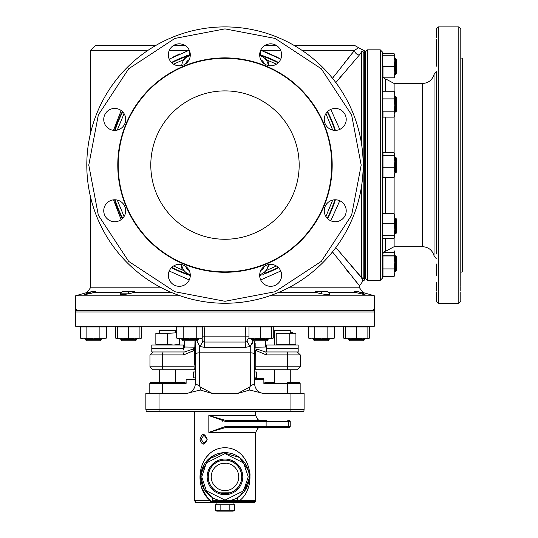 <?xml version="1.0" encoding="UTF-8"?>
<svg xmlns="http://www.w3.org/2000/svg" width="538" height="538" viewBox="0 0 538 538"><rect width="100%" height="100%" fill="white"/><g stroke="black" fill="none" stroke-linecap="round" stroke-linejoin="round"><path stroke-width="0.81" d="M134.924 291.596L122.691 291.596L119.981 293.822L128.636 293.822L128.636 291.596L128.636 293.822L133.532 292.558L134.924 291.596L133.532 292.558L171.656 292.558L133.532 292.558L128.636 293.822C120.862 294.992 118.481 294.568 121.494 292.558L93.37 292.746C83.598 295.1 82.354 295.039 89.638 292.558L86.88 292.558L90.458 287.81L161.474 287.81L90.458 287.81L90.458 196.673M189.282 279.942L169.221 271.011L189.282 279.942M121.164 219.645L113.518 199.84L121.164 219.645M113.518 130.324L121.164 110.519L113.518 130.324M188.966 50.337L169.221 59.153L188.932 50.343L169.295 50.343L188.67 50.431M147.984 50.343L90.458 50.343L147.984 50.343M374.34 311.973L75.623 311.973L75.623 295.786L75.623 311.973L374.34 311.973L374.34 295.786L374.34 311.973M175.664 60.39L189.134 55.044A4.943 1.264 72 0 0 188.932 50.343A4.943 1.264 -108 0 1 189.134 55.044L171.44 62.482L190.291 54.674A115.731 115.731 0 0 0 171.44 62.482A115.731 115.731 0 0 1 190.291 54.674L189.248 55.011M118.084 120.754L114.574 130.391A115.731 115.731 0 0 1 122.382 111.541L114.574 130.391A115.731 115.731 0 0 1 122.382 111.541L120.922 114.439M121.016 215.926L122.382 218.623A115.731 115.731 0 0 1 114.574 199.773L116.833 206.276M117.351 207.607L120.404 214.642M189.975 275.389A115.731 115.731 0 0 1 171.44 267.682L189.975 275.389A115.731 115.731 0 0 1 171.44 267.682M346.156 269.451L349.431 273.519M352.37 277.124L356.163 281.73M356.23 281.818L359.283 285.496M362.659 280.372L362.975 281.038L359.505 285.759L332.497 251.892L359.505 285.759L359.505 287.81L363.089 292.558L360.332 292.558C367.609 295.039 366.365 295.1 356.593 292.746L355.927 292.558L356.593 292.746M280.742 271.011L260.688 279.942L280.742 271.011M288.496 287.81L359.505 287.81L288.496 287.81M374.34 295.786L269.827 295.786L374.34 295.786L363.089 292.558L360.332 292.558L358.611 291.596L354.125 291.596L355.927 292.558L328.469 292.558C331.482 294.568 329.101 294.992 321.327 293.822L316.438 292.558L278.314 292.558L316.438 292.558L315.039 291.596L316.438 292.558L321.327 293.822L321.327 291.596M180.143 295.786L75.623 295.786L180.143 295.786M330.762 109.389L339.781 129.409L330.762 109.389M339.781 200.755L330.762 220.782L339.781 200.755M362.525 278.583L335.84 247.581L361.738 277.951L361.738 184.89L361.543 277.581C363.372 282.154 363.372 282.154 361.543 277.581C363.372 282.147 363.365 282.147 361.543 277.581L363.722 278.415A2.966 2.925 0 0 0 363.836 278.307L363.836 165.085L363.163 165.085L363.836 165.085L363.836 52.462A2.966 2.912 180 0 0 361.738 51.614L359.35 55.044L335.84 82.59L359.35 55.044A4.943 4.546 40.5 0 1 354.582 50.343C360.03 46.376 360.03 46.376 354.582 50.343L301.986 50.343L354.582 50.343A4.943 4.546 -139.5 0 0 359.35 55.044L361.738 51.614C362.108 48.588 362.108 48.588 361.738 51.614L361.738 145.273L361.738 51.614A2.966 2.912 -0 0 1 363.836 52.462C363.789 49.435 363.789 49.435 363.836 52.462L364.455 280.002L364.455 50.841L364.455 165.085L363.836 165.085L363.836 278.307L364.455 277.702L363.177 278.61M364.455 277.85L364.455 271.475L365.443 271.475L365.443 278.341L367.42 280.318L367.42 49.846L365.443 51.83L365.443 82.872M364.455 254.985L364.455 255.772L365.443 255.772L365.443 51.83L365.443 278.341L365.443 87.149M364.455 263.627C364.455 274.79 364.455 274.79 364.455 263.627L364.455 172.933L365.443 172.933M364.455 166.329L364.455 165.085M365.443 112.032L364.455 112.207M364.455 240.049L364.455 255.146M122.691 291.596L121.494 292.558L94.036 292.558L95.845 291.596L91.366 291.596L86.329 293.654M362.222 294.098L362.605 294.178M364.118 294.434L365.026 294.508L364.892 294.165M184.938 45.394L173.693 45.394M155.919 45.394L95.408 45.394L90.458 50.343L90.458 133.491M260.829 55.044A4.943 1.264 108 0 1 261.038 50.343L280.675 50.343L261.038 50.343A4.943 1.264 -72 0 0 260.829 55.044L259.988 54.775A115.731 115.731 0 0 1 278.523 62.482L260.829 55.044L270.661 58.75M327.581 111.541A115.731 115.731 0 0 1 335.389 130.391L327.581 111.541A115.731 115.731 0 0 1 335.389 130.391M259.672 275.49L261.502 274.898A115.731 115.731 0 0 1 259.672 275.49A115.731 115.731 0 0 0 261.502 274.898M264.01 274.03L278.523 267.682A115.731 115.731 0 0 1 264.01 274.03L278.523 267.682A115.731 115.731 0 0 1 264.01 274.03M327.581 218.623L335.389 199.773A115.731 115.731 0 0 1 327.581 218.623A115.731 115.731 0 0 0 335.389 199.773M361.2 277.191L360.655 276.586M359.868 275.698L358.725 274.42M357.165 272.658L356.122 271.475M351.556 266.263L350.937 265.557M346.768 260.708L346.156 259.988M361.98 49.624L354.562 45.394L294.044 45.394M276.276 45.394L265.032 45.394M356.385 49.16L354.582 50.343C360.009 46.396 360.009 46.396 354.582 50.343L332.497 78.272L354.582 50.343L356.412 49.14M261.038 50.343L280.742 59.153L260.97 50.33M279.175 58.286L279.552 58.494M279.081 58.232L278.085 57.7M276.64 56.941L265.368 51.904M354.542 50.397L348.18 58.191M345.604 61.399L344.199 63.168M333.076 77.506L335.235 74.661M118.4 210.183L122.382 218.623A115.731 115.731 0 0 1 114.574 199.773L117.203 207.244M179.753 53.894L173.048 57.089M93.37 291.596L93.37 292.746L93.37 291.596L95.845 291.596L94.036 292.558L84.715 294.434L89.638 292.558L86.88 292.558L75.623 295.786M355.927 292.558L328.469 292.558L327.279 291.596L315.039 291.596M358.927 291.852L359.478 292.201M362.336 279.693L362.128 279.249M361.933 278.785L361.724 278.186M356.297 281.899L357.064 282.827M363.621 278.469L363.231 278.603M278.523 62.482A115.731 115.731 0 0 0 259.988 54.775M279.014 58.198L278.038 57.674M339.552 78.05L341.233 76.019M351.711 53.847L351.361 54.277M348.268 58.091L347.756 58.723M90.532 292.174L89.658 292.551M91.366 291.596L89.624 292.564M188.932 50.343L189.309 50.276M361.993 49.328L363.802 50.39M357.709 48.131L356.526 49.059M363.836 52.462C363.789 49.429 363.789 49.429 363.836 52.462M363.809 50.76L363.822 51.204M361.738 51.614C362.108 48.575 362.108 48.575 361.738 51.614M363.722 278.422L364.455 280.002M364.455 277.823L364.455 278.186M200.257 345.813L200.257 346.667L199.732 346.499L199.645 352.814L199.645 386.15L200.257 386.99L212.308 393.5L237.655 393.5L249.713 386.99L250.325 386.15L254.656 383.614L254.555 342.054M222.409 420.151L222.409 421.167M212.308 393.5L200.257 390.003L186.424 393.5L145.852 393.5L145.852 409.331L159.04 409.331A4.943 1.648 90 0 0 159.181 411.308L303.701 411.308A4.943 4.943 0 0 0 304.111 409.331L304.111 393.5L263.539 393.5L249.713 390.003L237.655 393.5M275.429 326.243A9.892 9.892 0 0 0 271.522 327.043M373.352 309.424A0.989 0.989 0 0 1 374.34 310.413L75.623 310.413A0.989 0.989 0 0 1 76.611 309.424M265.537 340.769L265.537 347.01L255.079 347.225L254.656 371.966L256.391 371.966L256.391 377.898L254.656 377.898L254.656 378.396L254.656 377.898M254.79 340.769L254.978 341.442M75.623 310.413L75.623 326.243L374.34 326.243L374.34 310.413M255.772 350.413L266.337 354.925A2.966 0.868 -90 0 0 265.469 351.96L256.996 349.135A2.966 0.558 -38.9 0 1 255.772 350.413L255.772 366.795A2.966 0.868 90 0 1 254.904 369.761L297.332 369.761L300.305 366.795L287.702 366.795L287.702 354.925A2.966 0.868 -90 0 0 286.835 351.96L265.469 351.96M257.07 349.202A2.966 0.558 141 0 0 257.11 349.149L265.523 351.96M184.447 351.96L163.417 351.96A2.966 0.868 90 0 0 162.55 354.925L149.954 354.925L149.954 366.795L152.92 369.761L194.951 369.761A2.966 0.868 -90 0 1 194.084 366.795L194.084 350.433L194.857 347.145L192.853 349.149L184.447 351.96A2.966 0.868 90 0 0 183.579 354.925L194.084 350.433A2.966 0.558 -141 0 1 192.853 349.149M194.83 347.165L194.985 341.442M194.857 347.145L184.426 347.01L183.438 349.982M195.872 340.769A4.943 4.943 0 0 0 195.307 343.056L195.307 383.614L199.645 386.15M204.554 347.333A9.892 1.015 89.8 0 0 204.696 342.054L245.274 342.054L246.935 340.803A9.892 3.961 -116.8 0 0 250.237 346.499L245.415 347.333L204.554 347.333L199.732 346.499L196.955 341.092A9.892 8.985 180 0 0 198.979 338.805M246.935 340.803L248.973 337.635M253.008 340.393L253.008 341.092A9.892 8.985 0 0 1 250.984 338.805M252.867 342.309L253.008 341.092L250.237 346.499L250.325 386.15M254.097 340.776A4.943 4.943 0 0 1 254.656 343.056L254.097 340.769A4.943 4.943 0 0 1 254.656 343.056L255.167 343.056L255.167 347.01M254.514 341.865L254.366 341.388M251.555 344.979L252.833 342.437M195.307 377.898L195.307 379.384L195.307 377.898L193.579 377.898L193.579 371.966L195.307 371.966L195.429 341.986M195.455 341.865L195.866 340.776M196.955 340.393L196.955 341.092L196.955 340.393M254.656 364.818L254.656 375.813M264.548 393.5L264.548 393.5A9.892 9.892 0 0 1 254.656 383.614M195.307 354.085A4.943 1.278 -0 0 1 199.645 352.814L250.325 352.814A4.943 1.278 0 0 1 254.656 354.085M201.535 338.577L203.028 340.803A9.892 3.961 -63.2 0 1 199.732 346.499M203.028 340.803L204.696 342.054L204.696 336.129L202.739 336.129M194.83 347.656L194.83 364.818L195.307 364.818M193.969 350.568L183.579 354.925L162.55 354.925L162.55 366.795A2.966 0.868 90 0 0 163.417 369.761L175.529 369.761L175.529 382.35M194.951 369.761L193.33 369.761M255.019 369.761L256.633 369.761M282.356 369.761L286.835 369.761A2.966 0.868 -90 0 0 287.702 366.795L255.772 366.795M159.181 411.308L146.262 411.308L145.852 409.331L146.262 411.308M195.307 383.614A9.892 9.892 0 0 1 185.415 393.5M254.656 379.384L263.869 379.384L263.869 383.338L287.588 383.338L287.292 382.35L299.168 382.35L300.157 383.338L287.588 383.338L287.588 393.5M263.828 383.338L265.523 382.35L274.441 382.35M254.656 378.396L263.539 378.396L263.828 379.384M162.409 393.5L162.409 383.338L186.135 383.338L186.101 379.384L186.101 383.318M186.135 383.338L184.447 382.35L150.795 382.35L149.806 383.338L162.409 383.338L162.698 382.35M186.135 379.384L195.307 379.384M290.264 333.116L290.264 330.52L274.441 330.52L274.441 345.033M175.529 332.666L175.529 330.52L159.699 330.52L159.699 332.666M183.438 351.96L151.79 351.96L151.79 348.496L183.438 348.496L183.438 345.033L151.79 345.033L151.79 348.496L183.438 348.496M266.525 348.496L266.525 345.033L298.18 345.033L298.18 348.496L266.525 348.496L298.18 348.496L298.18 351.96L266.525 351.96L266.525 348.496M289.787 333.325L289.787 344.28L276.216 344.28L276.216 333.325L295.927 333.325L295.927 344.28L289.787 344.28M292.564 332.578L290.264 332.787M290.264 344.818L292.564 345.026M167.614 344.28L155.845 344.28L155.845 333.325L167.614 333.325L167.614 344.28L173.498 345.033L179.383 344.28L179.383 338.805M167.614 333.325L176.699 332.807M394.098 91.231L394.818 95.058L394.818 92.906L394.098 91.231L382.982 91.231L382.256 95.058L382.256 105.361L382.982 98.884L382.256 95.058L382.256 60.902L382.982 55.266L382.256 55.266L382.256 51.83L380.279 49.846L380.279 280.318L382.256 278.341L382.256 104.184M382.256 249.941L382.256 254.104L385.221 251.138L385.867 251.138L385.867 238.368M385.867 213.599L385.867 177.466M394.125 238.341L394.125 246.686L422.512 246.686C428.396 247.056 432.229 250.042 434.025 255.658L434.025 74.506L436.365 71.608L436.365 130.391M436.365 119.416L436.365 254.01M436.365 248.543L436.365 247.413M438.342 26.9L458.813 26.9L458.813 303.264L438.342 303.264L438.342 26.9L436.365 28.877L436.365 37.801M436.365 39.086L436.365 43.47M436.365 43.847L436.365 66.208M436.365 71.352L436.365 76.161M460.797 47.795L460.797 39.086M460.797 37.801L460.797 28.877L458.813 26.9M460.797 165.085L460.797 28.877L460.797 165.085M460.797 57.882L462.377 58.306L462.377 271.858L460.797 272.282M460.797 286.317L460.797 54.829M436.365 263.956L436.365 275.342M436.365 199.773L436.365 210.755M436.365 282.376L436.365 291.085M458.813 303.264L460.797 301.287L460.797 292.369M460.797 291.085L460.797 286.693M434.025 255.658L436.365 258.812M436.365 292.369L436.365 301.287L438.342 303.264M385.867 152.698L385.867 117.129M385.867 91.231L385.867 79.025L394.125 83.477L394.125 91.292M382.256 89.994L382.256 90.895M382.256 255.772L382.256 254.972L382.256 255.772L394.193 255.772M382.256 66.544C382.256 77.66 382.256 77.66 382.256 66.544L382.256 60.902L382.982 66.544L394.098 66.544L394.818 72.179C394.818 79.563 394.818 79.563 394.818 72.179L394.098 77.815L382.982 77.815L382.982 66.544L382.256 60.902L382.256 55.266L382.982 53.592L394.098 53.592L394.717 55.266M382.256 229.47L382.256 218.441L382.256 237.016L382.982 235.664L382.256 229.47L382.982 223.277L394.098 223.277L394.818 229.47L394.098 235.664L394.818 237.265L394.098 238.368L382.982 238.368L382.256 237.016M364.455 239.269L365.443 239.269L365.443 271.475M365.443 239.269L365.443 255.772M365.443 66.544C365.443 55.427 365.443 55.427 365.443 66.544C365.443 77.66 365.443 77.66 365.443 66.544M365.443 225.987L365.443 217.46L365.443 225.987C365.443 237.103 365.443 237.103 365.443 225.987M332.699 130.095L325.894 113.653M276.411 64.177L265.738 59.415M184.225 59.415L173.559 64.177M124.076 113.653L117.264 130.095M115.098 130.384A115.233 115.233 0 0 1 122.745 111.917M171.817 62.845A115.233 115.233 0 0 1 190.284 55.199M261.286 55.717A115.233 115.233 0 0 1 278.153 62.845M327.218 111.917A115.233 115.233 0 0 1 334.871 130.384M361.186 165.085L351.623 114.944L321.294 68.77L275.12 38.44L224.985 28.877L174.85 38.44L128.669 68.77L98.34 114.944L88.777 165.085L98.34 215.22L128.669 261.394L174.85 291.724L224.985 301.287L275.12 291.724L321.294 261.394L351.623 215.22L361.186 165.085M363.163 165.085A138.185 138.185 0 0 0 224.985 26.9A138.185 138.185 0 0 0 86.8 165.085A138.185 138.185 0 0 0 224.985 303.264A138.185 138.185 0 0 0 363.163 165.085A138.185 138.185 0 0 1 224.985 303.264A138.185 138.185 0 0 1 86.8 165.085M224.985 271.858A106.78 106.78 0 0 0 331.764 165.085A106.78 106.78 0 0 0 224.985 58.306A106.78 106.78 0 0 0 118.205 165.085A106.78 106.78 0 0 0 224.985 271.858M224.985 272.282A107.203 107.203 0 0 0 332.188 165.085A107.203 107.203 0 0 0 224.985 57.882A107.203 107.203 0 0 0 117.782 165.085A107.203 107.203 0 0 0 224.985 272.282M150.795 165.085A74.183 74.183 0 0 1 224.985 90.895A74.183 74.183 0 0 1 299.168 165.085A74.183 74.183 0 0 1 224.985 239.269A74.183 74.183 0 0 1 150.795 165.085M168.333 275.342A10.982 10.982 0 0 1 179.315 264.36A10.982 10.982 0 0 1 190.291 275.342A10.982 10.982 0 0 1 179.315 286.317A10.982 10.982 0 0 1 168.333 275.342M103.747 210.755A10.982 10.982 0 0 1 114.728 199.773A10.982 10.982 0 0 1 125.704 210.755A10.982 10.982 0 0 1 114.728 221.73A10.982 10.982 0 0 1 103.747 210.755M103.747 119.416A10.982 10.982 0 0 1 114.728 108.434A10.982 10.982 0 0 1 125.704 119.416A10.982 10.982 0 0 1 114.728 130.391A10.982 10.982 0 0 1 103.747 119.416M168.333 54.829A10.982 10.982 0 0 1 179.315 43.847A10.982 10.982 0 0 1 190.291 54.829A10.982 10.982 0 0 1 179.315 65.804A10.982 10.982 0 0 1 168.333 54.829M259.672 54.829A10.982 10.982 0 0 1 270.654 43.847A10.982 10.982 0 0 1 281.63 54.829A10.982 10.982 0 0 1 270.654 65.804A10.982 10.982 0 0 1 259.672 54.829M324.259 119.416A10.982 10.982 0 0 1 335.241 108.434A10.982 10.982 0 0 1 346.216 119.416A10.982 10.982 0 0 1 335.241 130.391A10.982 10.982 0 0 1 324.259 119.416M324.259 210.755A10.982 10.982 0 0 1 335.241 199.773A10.982 10.982 0 0 1 346.216 210.755A10.982 10.982 0 0 1 335.241 221.73A10.982 10.982 0 0 1 324.259 210.755M259.672 275.342A10.982 10.982 0 0 1 270.654 264.36A10.982 10.982 0 0 1 281.63 275.342A10.982 10.982 0 0 1 270.654 286.317A10.982 10.982 0 0 1 259.672 275.342M117.264 200.069L124.076 216.511M173.559 265.994L182.839 270.211M265.954 270.668L276.411 265.994M325.894 216.511L332.699 200.069M334.871 199.78A115.233 115.233 0 0 1 327.218 218.253A115.233 115.233 0 0 0 334.871 199.78M278.153 267.319A115.233 115.233 0 0 1 264.393 273.371A115.233 115.233 0 0 0 278.153 267.319M188.683 274.454A115.233 115.233 0 0 1 171.817 267.319A115.233 115.233 0 0 0 188.683 274.454M122.745 218.253A115.233 115.233 0 0 1 115.098 199.78A115.233 115.233 0 0 0 122.745 218.253M207.412 497.731L210.371 500.616C192.066 486.608 198.63 448.141 224.985 447.697C251.401 448.147 257.85 486.735 239.592 500.616A0.989 0.471 90 0 1 239.121 501.604L254.656 501.604A0.989 0.989 0 0 0 255.644 500.616L255.644 432.364L208.831 432.364L226.081 427.421A0.989 0.518 -90 0 1 225.563 426.432L208.831 432.364L208.831 415.551L225.563 421.483A0.989 0.518 -90 0 1 226.081 420.494L265.718 420.494M200.748 476.957L200.748 476.876A24.237 24.237 0 0 1 224.985 452.64A24.237 24.237 0 0 1 249.215 476.876L249.181 478.248M199.988 439.284C202.073 432.861 204.48 432.861 207.217 439.29C204.474 445.72 202.066 445.72 199.988 439.284M201.205 439.284L203.915 435.034L207.217 439.29L203.915 443.541L201.205 439.284M255.644 415.551L257.984 419.754L260.096 420.494L226.081 420.494L208.831 415.551L255.644 415.551L255.644 411.308M194.319 500.616L195.307 501.604L195.307 502.593L254.656 502.593L254.656 501.604L210.842 501.604A0.989 0.471 90 0 1 210.371 500.616L194.319 500.616L194.319 411.308M212.053 497.374L209.638 495.632M208.609 494.738L205.597 491.416M204.339 489.567L202.96 486.984M249.161 478.538L244.346 491.443M243.257 492.795L242.571 493.548M242.477 493.642L237.85 497.415L234.911 498.982M233.297 499.641L230.143 500.555M229.423 500.696L228.731 500.817M226.632 501.053L225.361 501.107M224.918 501.107L223.304 501.053M223.23 501.046L222.725 501.006M222.45 500.979L222.073 500.932M220.54 500.696L218.24 500.152M218.179 500.132L216.558 499.6M216.411 499.546L215.059 498.982M212.133 497.421L212.12 497.415C220.661 502.29 229.235 502.29 237.85 497.415L240.224 495.72M208.166 476.876A16.812 16.812 0 0 1 224.985 460.057A16.812 16.812 0 0 1 241.797 476.876A16.812 16.812 0 0 1 224.985 493.689A16.812 16.812 0 0 1 208.166 476.876M207.177 476.876A17.808 17.808 0 0 1 224.985 459.069A17.808 17.808 0 0 1 242.786 476.876A17.808 17.808 0 0 1 224.985 494.678A17.808 17.808 0 0 1 207.177 476.876M249.208 476.224L249.215 476.876A24.237 24.237 0 0 1 224.985 501.107A24.237 24.237 0 0 1 200.748 476.876L204.467 489.775M204.575 489.95L212.12 497.415A4.943 1.876 -57.9 0 1 212.026 500.777L215.113 501.127M240.291 495.666L248.966 480.353M287.783 427.421A0.989 0.989 90 0 0 288.772 426.432L288.772 421.483L290.231 421.483L290.231 426.432L289.242 427.421L260.096 427.421L257.984 428.161L260.096 427.421L226.081 427.421L289.242 427.421A0.989 0.989 -90 0 0 290.231 426.432L266.128 426.432A0.989 0.518 90 0 0 266.646 427.421M248.294 470.259L239.504 457.475L223.283 452.7L208.206 459.385L201.004 473.393M219.78 492.869L230.318 492.821M229.504 493.07L219.652 492.821M249.215 476.876A24.237 24.237 0 0 1 224.985 501.107A24.237 24.237 0 0 1 200.748 476.876L203.707 465.269M204.211 464.388L204.857 463.379M205.139 462.969L214.675 454.946M247.117 490.683L248.085 488.343M250.069 475.249L249.914 473.232M247.836 464.745L247.319 463.514M245.597 460.192L244.736 458.84M243.257 456.849L242.725 456.211M209.06 454.301L207.177 456.291M200.358 482.66L201.326 486.708M201.737 487.959L207.372 497.69M217.749 501.329L218.361 501.362M225.039 501.524L228.253 501.483M228.368 501.483L237.944 500.777A0.989 0.511 90 0 1 237.44 501.604L210.842 501.604M239.121 501.604L237.44 501.604M255.644 500.616L212.026 500.777A0.989 0.511 -90 0 0 212.53 501.604M237.944 500.777A4.943 1.876 57.9 0 1 237.85 497.415M220.284 460.837L221.75 460.474M223.983 460.192L223.492 460.225M229.686 460.837L228.213 460.474M208.267 476.876A16.718 16.718 0 0 1 224.985 460.158A16.718 16.718 0 0 1 241.696 476.876A16.718 16.718 0 0 1 224.985 493.595A16.718 16.718 0 0 1 208.267 476.876M220.755 489.957L223.976 490.589M221.38 490.145L226.478 490.542M227.816 490.326L228.583 490.145M228.919 490.051L229.686 489.795M238.731 476.876A13.746 13.746 0 0 1 224.985 490.622A13.746 13.746 0 0 1 211.232 476.876A13.746 13.746 0 0 1 224.985 463.124A13.746 13.746 0 0 1 238.731 476.876M229.686 463.958L228.919 463.702M226.478 463.211L221.38 463.608M220.755 463.796L220.284 463.958M219.887 464.106L223.976 463.164M224.978 463.124L225.98 463.164M227.816 463.42L228.583 463.608M230.076 492.795L229.215 493.05M228.583 493.198L227.816 493.353M226.942 493.474L223.492 493.528M220.284 492.916L221.75 493.279M223.983 493.561L224.978 493.595M215.274 510.246L216.76 511.1L233.21 511.1L234.689 510.246L215.274 510.246L215.274 504.772L234.689 504.772L234.689 510.246M229.84 510.246L229.84 504.772M220.129 504.772L220.129 510.246L217.608 510.992M233.041 504.772L233.041 502.593M216.922 504.772L216.922 502.593M85.522 338.805L85.522 339.781L86.51 340.769L100.216 340.769M85.542 339.781L101.225 339.781L100.236 340.769M82.092 338.805L80.35 338.079L83.605 338.805L82.092 338.805M86.86 338.079L83.605 338.805L93.37 338.805L86.86 338.079L86.86 326.963L99.88 326.963L99.88 338.079L93.37 338.805L104.648 338.805L99.88 338.079M101.225 338.805L106.389 338.079L106.389 326.963L99.88 326.963M86.86 326.963L80.35 326.963L80.35 338.079M105.744 338.328L106.389 338.079M364.448 339.781L363.459 340.769L349.734 340.769L348.745 339.781L364.448 339.781L364.448 338.805M313.479 339.781L314.468 340.769L328.193 340.769L329.182 339.781L313.479 339.781L313.479 338.805M268.099 339.781L267.11 340.769L253.385 340.769L252.396 339.781L268.099 339.781L268.099 338.805M197.567 339.781L196.578 340.769L182.853 340.769L181.864 339.781L197.567 339.781L197.567 338.805M120.788 339.781L121.776 340.769L135.502 340.769L136.491 339.781L120.788 339.781L120.788 338.805M85.118 326.405L85.522 326.358M101.225 326.358L101.628 326.405M104.648 338.805L104.648 338.079L104.648 338.805M117.358 338.637L115.616 338.079L115.616 326.963L120.384 326.405M136.894 326.405L141.655 326.963L141.655 338.079L139.914 338.805L139.914 338.079L134.278 338.805L138.4 338.805M141.655 338.079L139.914 338.637M181.461 326.405L181.864 326.358M272.517 326.68L273.27 326.963L273.27 338.079L271.522 338.637M310.056 338.079L310.056 338.772M329.182 326.358L329.586 326.405M313.076 326.405L313.479 326.358M345.315 338.637L343.574 338.079L343.574 326.963L348.342 326.405M369.613 338.079L367.871 338.637L369.613 338.079L369.613 326.963L368.322 326.512M364.851 326.405L369.613 326.963M344.865 326.512L343.574 326.963M367.871 338.805L367.871 338.079L367.871 338.805L345.315 338.805L343.574 338.079M350.958 338.805L345.315 338.079L345.315 326.963L367.871 326.963L367.871 338.079L362.235 338.805L356.593 338.079L350.958 338.805L362.235 338.805M356.593 326.963L356.593 338.079M345.315 338.079L345.315 338.805M333.708 338.328L331.092 338.805L310.056 338.805L311.563 338.805L308.953 338.328M313.479 326.243L308.308 326.963L334.354 326.963L334.354 338.079L332.605 338.805L327.837 338.079L321.327 338.805L314.817 338.079L311.563 338.805M325.255 338.805L326.969 338.805M314.817 326.963L314.817 338.079M327.837 326.963L327.837 338.079M334.354 326.963L329.182 326.243M308.308 326.963L308.308 338.079M260.251 338.805L248.973 338.805L248.973 338.079L254.609 338.805L260.251 338.079L265.886 338.805L260.251 338.805M271.522 338.079L265.886 338.805L271.522 338.805L271.522 326.963L260.251 326.963L260.251 338.079M260.251 326.963L248.973 326.963L248.973 338.079M184.077 338.805L178.441 338.805L176.699 338.079L179.954 338.805L183.209 338.079L189.719 338.805L184.077 338.805M196.229 338.079L189.719 338.805L199.484 338.805L196.229 338.079L196.229 326.963L202.739 326.963L202.739 338.079L199.484 338.805L202.093 338.328M181.864 326.243L176.699 326.963L176.699 338.079M176.699 326.963L183.209 326.963L183.209 338.079M183.209 326.963L196.229 326.963M128.636 338.079L128.636 326.963L117.358 326.963L117.358 338.079L123 338.805L134.278 338.805L128.636 338.079L123 338.805L117.358 338.805L115.616 338.079M117.358 338.079L117.358 338.805M128.636 326.963L139.914 326.963L139.914 338.079M394.098 274.898L394.818 274.898L394.818 271.475L394.791 273.445M382.377 255.772L382.982 252.349L394.098 252.349L394.576 254.81M394.818 254.501L394.818 255.772L395.591 255.772L395.591 271.475L396.58 270.486L396.58 256.76L395.591 255.772L396.58 256.76M395.591 74.392L396.58 73.403L396.58 59.678L395.591 58.689L395.591 74.392L394.818 74.392M395.591 112.032L395.591 96.329L396.58 97.317L396.58 111.043L395.591 112.032L394.818 112.032M395.591 172.933L395.591 157.231L396.58 158.219L396.58 171.945L395.591 172.933L394.818 172.933L394.576 175.354M396.58 232.846L396.58 219.121L395.591 218.132L395.591 233.835L396.58 232.846M382.363 55.266L382.7 54.197M394.717 74.257L394.818 77.815L394.576 75.354M382.498 69.005L382.363 62.98M382.982 55.266L394.818 55.266L394.818 72.179M394.374 54.197L394.818 55.266L394.098 55.266L394.818 60.902L394.098 66.544M382.982 98.884L394.098 98.884L394.818 95.058L394.818 105.361L394.098 111.837L394.818 114.48L394.098 117.129L382.982 117.129L382.982 111.837L394.098 111.837M394.098 98.884L394.818 105.361L394.818 115.455L394.098 117.129M382.982 91.231L382.283 94.365M382.982 111.837L382.256 105.361M382.982 167.789L382.982 155.408L394.098 155.408L394.818 161.602L394.818 176.114L394.098 177.466L382.982 177.466L382.982 167.789L394.098 167.789L394.818 172.631L394.098 177.466M382.982 155.408L382.982 152.698L394.098 152.698L394.818 154.056L394.098 155.408M395.591 157.231L394.818 157.231L394.818 154.056L394.818 161.602L394.098 167.789M394.818 169.86L394.818 163.451M382.498 175.354L382.982 177.466M382.256 220.15L382.256 231.817M382.982 235.664L394.098 235.664M382.982 223.277L382.256 218.441L382.982 213.599L394.098 213.599L394.818 218.441L394.098 223.277M394.717 214.46L394.818 237.016L394.818 218.441M394.818 214.958L394.098 213.599M394.818 231.817L394.818 218.146L394.818 231.817M394.576 236.256L394.818 233.532M394.791 253.808L394.098 250.674L394.818 252.349L394.818 274.898L394.818 273.923L394.098 276.572L382.982 276.572L382.982 268.919L394.098 268.919L394.818 272.746L394.098 276.572M394.098 250.674L394.818 253.324L394.098 255.974L394.818 262.443L394.098 268.919M394.818 271.434L394.818 255.819M382.982 268.919L382.982 255.974L394.098 255.974M382.283 273.445L382.256 273.923M382.256 273.929L382.982 276.572M264.373 266.337A7.848 7.848 0 0 1 260.796 270.5M259.699 274.575A11.278 11.278 0 0 0 268.233 264.629M263.512 274.898L259.679 274.898L263.512 274.898L269.565 264.414L264.81 272.645M260.796 59.671A7.848 7.848 0 0 1 264.373 63.834M185.597 63.834A7.848 7.848 0 0 1 189.168 59.671M189.168 270.5A7.848 7.848 0 0 1 185.597 266.337M259.699 55.596A11.278 11.278 0 0 1 263.627 57.418L268.899 61.245L268.442 65.582L268.899 61.245L263.627 57.418A11.278 11.278 0 0 1 268.233 65.535A11.278 11.278 0 0 0 263.627 57.418L259.679 54.546M183.202 60.902A11.278 11.278 0 0 0 181.736 65.535A11.278 11.278 0 0 1 190.264 55.596A11.278 11.278 0 0 0 183.202 60.902L186.457 55.266L190.284 55.266L186.457 55.266L183.202 60.902M181.071 268.919L190.291 275.617L181.071 268.919L181.528 264.582M181.736 264.629A11.278 11.278 0 0 0 190.264 274.575M290.789 411.308A4.943 1.648 -90 0 0 290.923 409.331L304.111 409.331M159.04 393.5L159.04 409.331L290.923 409.331L290.923 393.5M266.337 354.925L300.305 354.925L297.332 351.96M245.415 347.333A9.892 1.015 90.2 0 1 245.274 342.054L245.274 336.129L204.696 336.129A9.892 1.015 90 0 0 203.68 326.243M248.973 336.129L245.274 336.129A9.892 1.015 90 0 1 246.29 326.243M195.307 343.056L194.803 343.056M249.713 390.003L249.713 386.99M149.954 366.795L194.084 366.795M200.257 390.003L200.257 386.99M274.441 369.761L274.441 383.338L263.869 383.338M385.221 177.466L385.221 213.599M385.221 238.368L385.221 251.138M394.125 177.439L394.125 213.633M422.512 246.686L422.512 83.477C428.396 83.114 432.229 80.122 434.025 74.506M394.125 117.069L394.125 152.731M385.867 79.025L385.221 79.025L385.221 91.231M385.221 117.129L385.221 152.698M201.737 476.876L206.39 462.929L224.985 453.628L243.579 462.929L248.226 476.876L243.579 490.824L224.985 500.118L206.39 490.824L201.737 476.876M225.563 421.483L266.128 421.483L266.128 426.432L225.563 426.432M266.646 420.494A0.989 0.518 90 0 0 266.128 421.483L288.772 421.483A0.989 0.989 90 0 0 287.783 420.494M290.231 421.483A0.989 0.989 -90 0 0 289.242 420.494L290.231 421.483L290.231 426.432M364.455 50.841L363.802 50.182M362.975 281.038L364.334 280.143M300.305 354.925L300.305 366.795M177.453 326.68L174.534 326.243M184.426 340.769L184.426 347.01M149.954 354.925L152.92 351.96M300.157 393.5L300.157 383.338M149.806 393.5L149.806 383.338M290.264 344.488L290.264 345.033M290.264 369.761L290.264 382.35M159.699 369.761L159.699 382.35M394.125 246.686L385.867 251.138M367.42 280.318L380.279 280.318M364.455 90.895L365.443 90.895M394.125 83.477L422.512 83.477M385.221 79.025L382.256 76.06M367.42 49.846L380.279 49.846M255.644 432.364L257.984 428.161M260.096 420.494L257.984 419.748M101.225 338.543L101.225 339.781M348.745 338.805L348.745 339.781M329.182 338.805L329.182 339.781M252.396 338.805L252.396 339.781M181.864 338.805L181.864 339.781M136.491 338.805L136.491 339.781M364.455 74.392L365.443 74.392M364.455 58.689L365.443 58.689M394.818 58.689L395.591 58.689M382.256 112.032L382.881 112.032M364.455 96.329L365.443 96.329M394.818 96.329L395.591 96.329M364.455 157.231L365.443 157.231M382.256 157.231L382.632 157.231M394.731 271.475L395.591 271.475"/></g></svg>
